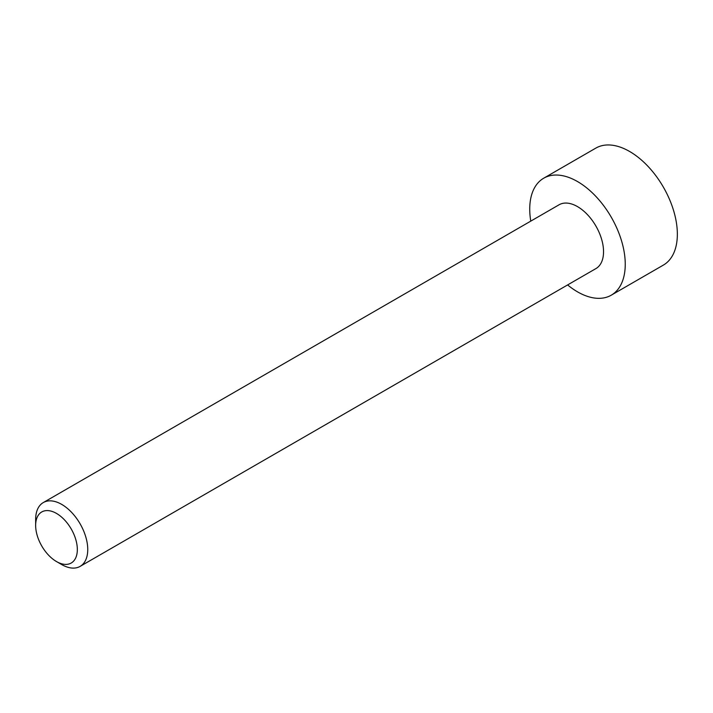 <?xml version="1.0" encoding="UTF-8"?>
<svg xmlns="http://www.w3.org/2000/svg" width="713" height="713" viewBox="0 0 713 713"><rect width="100%" height="100%" fill="white"/><g stroke="black" fill="none" stroke-linecap="round" stroke-linejoin="round"><path stroke-width="1.07" d="M530.766 221.128A67.539 38.992 60 0 1 529.732 209.114A67.539 38.992 60 0 1 543.725 178.197A67.539 38.992 60 0 1 595.765 196.289A67.539 38.992 60 0 1 625.248 264.265A67.539 38.992 60 0 1 611.264 295.182A67.539 38.992 60 0 1 567.61 284.933M543.725 178.197L595.818 148.117A67.539 38.992 60 0 1 647.867 166.209A67.539 38.992 60 0 1 677.35 234.185A67.539 38.992 60 0 1 663.357 265.102L611.264 295.182M61.701 564.562L56.487 561.55A29.474 17.014 -120 0 0 77.334 549.518A29.474 17.014 -120 0 0 56.487 513.422A29.474 17.014 -120 0 0 35.65 525.454A29.474 17.014 -120 0 0 56.487 561.55L61.701 564.562A36.844 21.274 60 0 0 80.123 566.38A36.844 21.274 60 0 0 85.765 536.862A36.844 21.274 60 0 0 61.701 504.394A36.844 21.274 60 0 0 43.279 502.576A36.844 21.274 60 0 0 35.65 519.438L35.65 525.454M80.123 566.38L595.908 268.596A36.844 21.274 -120 0 0 601.558 239.069A36.844 21.274 -120 0 0 577.494 206.61A36.844 21.274 -120 0 0 559.072 204.783L43.279 502.576"/></g></svg>
